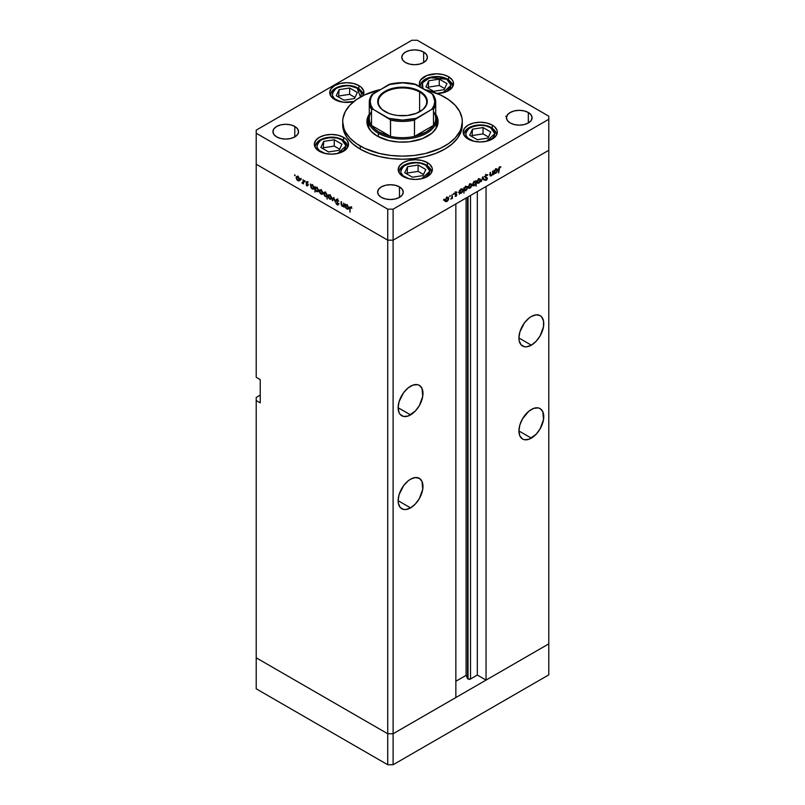 <?xml version="1.0" encoding="UTF-8"?>
<svg xmlns="http://www.w3.org/2000/svg" width="805" height="805" viewBox="0 0 805 805"><rect width="100%" height="100%" fill="white"/><g stroke="black" fill="none" stroke-linecap="round" stroke-linejoin="round"><path stroke-width="1.21" d="M548.789 643.869L393.102 733.758L387.738 733.758L256.211 657.816L256.211 688.818L256.211 397.459L260.236 395.134L256.211 397.459L256.211 657.816L387.738 733.758L256.211 657.816L387.738 733.758L387.738 764.75L256.211 688.818L387.738 764.75L387.738 240.162L256.211 164.23L256.211 377.314L256.211 164.23L387.738 240.162L256.211 164.23L387.738 240.162L387.738 733.758L393.102 733.758L387.738 733.758L393.102 733.758L393.102 764.75L387.738 764.75L393.102 764.75L393.102 240.162L387.738 240.162L387.738 209.169L256.211 133.238L256.211 164.23L256.211 133.238L387.738 209.169L393.102 209.169L393.102 240.162L455.851 203.937L393.102 240.162L387.738 240.162L393.102 240.162L548.789 150.283L548.789 643.869L393.102 733.758L393.102 240.162L548.789 150.283L486.049 186.508L548.789 150.283L548.789 119.281L393.102 209.169L548.789 119.281L548.789 116.182L417.262 40.25L548.789 116.182L548.789 674.862L393.102 764.75L548.789 674.862L548.789 643.869L486.049 680.094L486.049 186.508L486.049 680.094L477.325 675.063L470.523 678.987L468.017 678.987L468.017 196.913L467.554 678.524A1.771 1.026 0 0 0 468.017 678.987A1.771 1.026 0 0 0 470.523 678.987L470.523 195.464L470.523 678.987L477.325 675.063L477.325 191.54L477.325 675.063L486.049 680.094L548.789 643.869M521.64 327.484A17.559 10.133 120 0 0 523.602 324.093L521.64 327.484M531.34 345.164L518.923 337.989L519.165 340.656L521.016 344.751L524.447 346.724L526.591 346.814L531.34 345.164L536.09 341.33L540.125 335.896L543.516 326.589L543.516 320.994L541.664 316.898L540.125 315.62A17.559 10.133 -60 0 1 542.812 329.688A17.559 10.133 -60 0 1 531.34 345.164A17.559 10.133 -60 0 1 522.566 346.029A17.559 10.133 -60 0 1 519.869 331.962A17.559 10.133 -60 0 1 531.34 316.486A17.559 10.133 -60 0 1 540.125 315.62L536.09 314.836L531.34 316.486L528.925 318.166L524.447 322.886L519.869 331.962L518.923 337.989L531.34 345.164M521.64 420.472A17.559 10.133 120 0 0 523.602 417.081L521.64 420.472M531.34 438.141L518.923 430.977L519.869 435.918L522.566 439.017L524.447 439.711L528.925 439.268L536.09 434.308L540.125 428.874L543.516 419.576L542.812 411.697L540.125 408.608A17.559 10.133 -60 0 1 542.812 422.675A17.559 10.133 -60 0 1 531.34 438.141A17.559 10.133 -60 0 1 522.566 439.017A17.559 10.133 -60 0 1 519.869 424.949A17.559 10.133 -60 0 1 531.34 409.473A17.559 10.133 -60 0 1 540.125 408.608L538.243 407.904L533.765 408.346L528.925 411.144L522.566 418.741L519.869 424.949L518.923 430.977L531.34 438.141M400.85 490.205A17.559 10.133 120 0 0 402.812 486.814L400.85 490.205M410.55 507.885L398.143 500.71L398.374 503.377L400.226 507.472L403.657 509.444L405.8 509.535L410.55 507.885L415.3 504.051L419.335 498.617L422.726 489.309L422.021 481.44L419.335 478.341A17.559 10.133 -60 0 1 422.021 492.408A17.559 10.133 -60 0 1 410.55 507.885A17.559 10.133 -60 0 1 401.776 508.75A17.559 10.133 -60 0 1 399.079 494.683A17.559 10.133 -60 0 1 410.55 479.206A17.559 10.133 -60 0 1 419.335 478.341L415.3 477.556L410.55 479.206L408.135 480.887L403.657 485.606L399.079 494.683L398.143 500.71L410.55 507.885M400.85 397.217A17.559 10.133 120 0 0 402.812 393.826L400.85 397.217M410.55 414.897L398.143 407.733L399.079 412.673L400.226 414.484L403.657 416.467L408.135 416.024L415.3 411.063L419.335 405.629L422.726 396.332L422.021 388.453L419.335 385.353A17.559 10.133 -60 0 1 422.021 399.421A17.559 10.133 -60 0 1 410.55 414.897A17.559 10.133 -60 0 1 401.776 415.762A17.559 10.133 -60 0 1 399.079 401.695A17.559 10.133 -60 0 1 410.55 386.229A17.559 10.133 -60 0 1 419.335 385.353L417.453 384.659L412.975 385.102L408.135 387.899L403.657 392.629L399.079 401.695L398.143 407.733L410.55 414.897M467.554 197.175L467.554 678.524L466.085 675.345L455.851 681.261L466.085 675.345L466.085 198.03L466.085 675.345L467.554 678.524L467.554 197.175M455.851 697.533L393.102 733.758L455.851 697.533L455.851 203.937L455.851 697.533M260.236 402.882L256.211 400.558L260.236 402.882L260.236 379.638L260.236 402.882M256.211 377.314L260.236 379.638L256.211 377.314M368.972 128.498A34.162 19.723 180 0 1 368.338 124.705L368.499 122.773M368.338 118.949A35.591 20.548 0 0 0 367.01 123.155L368.449 118.748M435.374 113.747L437.92 119.593L437.92 123.628L436.552 127.572L432.094 133.026L422.273 138.691L409.443 141.761L399.008 142.062L388.885 140.593L377.334 136.136A35.591 20.548 180 0 1 366.909 121.605A35.591 20.548 180 0 1 369.284 114.23M360.227 149.116A59.791 34.514 0 0 0 425.382 156.603A59.791 34.514 0 0 0 462.291 124.705L461.134 131.446L457.733 137.917L452.209 143.884L444.773 149.116L435.716 153.413L425.382 156.603L414.162 158.565L402.5 159.229L390.838 158.565L379.618 156.603L369.284 153.413L360.227 149.116L352.791 143.884L347.267 137.917L343.866 131.446L342.709 124.705A59.791 34.514 0 0 0 360.227 149.116L360.227 146.017L360.227 149.116M444.773 97.204A59.791 34.514 180 0 1 462.291 121.605A59.791 34.514 180 0 1 425.382 153.503A59.791 34.514 180 0 1 360.227 146.017A59.791 34.514 180 0 1 342.709 121.605A59.791 34.514 180 0 1 380.081 89.607L364.574 94.93L356.283 99.709L349.773 105.334L345.285 111.593L343 118.224L342.709 121.605L343.866 128.347L345.285 131.628L349.773 137.886L356.283 143.511L364.574 148.291L379.618 153.503L390.838 155.466L402.5 156.13L414.162 155.466L425.382 153.503L440.426 148.291L448.717 143.511L455.228 137.886L459.715 131.628L461.134 128.347L462.291 121.605L462 118.224L459.715 111.593L455.228 105.334L448.717 99.709L440.426 94.93L424.919 89.607A59.791 34.514 180 0 1 444.773 97.204M492.298 125.117L492.298 128.216L492.298 125.117L494.431 126.616L496.977 130.169L497.309 132.09L496.001 135.864L492.298 139.064L486.763 141.207L480.223 141.952L473.682 141.207L468.148 139.064A17.086 9.861 180 0 1 463.137 132.09A17.086 9.861 180 0 1 473.682 122.984A17.086 9.861 180 0 1 492.298 125.117A17.086 9.861 180 0 1 497.309 132.09A17.086 9.861 180 0 1 486.763 141.207A17.086 9.861 180 0 1 468.148 139.064L464.445 135.864L463.137 132.09L464.445 128.317L468.148 125.117L473.682 122.984L480.223 122.229L486.763 122.984L492.298 125.117M427.364 162.61L427.364 165.709L427.364 162.61L429.488 164.099L432.044 167.661L432.366 169.583L431.067 173.357L427.364 176.557L421.82 178.69L415.289 179.445L408.749 178.69L403.204 176.557A17.086 9.861 180 0 1 398.203 169.583A17.086 9.861 180 0 1 408.749 160.467A17.086 9.861 180 0 1 427.364 162.61A17.086 9.861 180 0 1 432.366 169.583A17.086 9.861 180 0 1 421.82 178.69A17.086 9.861 180 0 1 403.204 176.557L399.501 173.357L398.203 169.583L399.501 165.81L403.204 162.61L408.749 160.467L415.289 159.722L421.82 160.467L427.364 162.61M343.504 137.333L343.504 140.442L343.504 137.333L345.627 138.832L347.207 140.533L348.505 144.306L347.207 148.08L343.504 151.28L337.959 153.423L331.419 154.168L324.888 153.423L319.344 151.28A17.086 9.861 180 0 1 314.342 144.306A17.086 9.861 180 0 1 324.888 135.2A17.086 9.861 180 0 1 343.504 137.333A17.086 9.861 180 0 1 348.505 144.306A17.086 9.861 180 0 1 337.959 153.423A17.086 9.861 180 0 1 319.344 151.28L315.641 148.08L314.342 144.306L315.641 140.533L319.344 137.333L324.888 135.2L331.419 134.445L337.959 135.2L343.504 137.333M362.995 95.704A17.086 9.861 180 0 0 363.88 92.555A17.086 9.861 180 0 0 358.879 85.582L353.345 83.438L346.804 82.694L340.263 83.438L334.719 85.582L331.016 88.781L329.718 92.555L331.016 96.328L334.719 99.528A17.086 9.861 180 0 0 353.868 101.531L343.473 102.225L334.719 99.528A17.086 9.861 180 0 1 329.718 92.555A17.086 9.861 180 0 1 340.263 83.438A17.086 9.861 180 0 1 358.879 85.582L358.879 88.681L358.879 85.582L361.002 87.071L363.558 90.633L363.558 94.477L362.582 96.328M420.351 86.97A17.086 9.861 180 0 1 419.365 83.67A17.086 9.861 180 0 1 429.91 74.563A17.086 9.861 180 0 1 448.526 76.696L448.526 79.806L448.526 76.696L452.229 79.896L453.205 81.748L453.205 85.602L452.229 87.443L445.94 91.871L436.451 93.531M294.791 126.455L294.791 136.91L290.635 138.52L285.735 139.084L280.834 138.52L276.678 136.91A12.81 7.396 180 0 1 272.925 131.688A12.81 7.396 180 0 1 280.834 124.845A12.81 7.396 180 0 1 294.791 126.455L297.568 128.85L298.544 131.688L297.568 134.516L294.791 136.91L294.791 126.455A12.81 7.396 180 0 1 298.544 131.688A12.81 7.396 180 0 1 290.635 138.52A12.81 7.396 180 0 1 276.678 136.91L273.901 134.516L272.925 131.688L273.901 128.85L276.678 126.455L280.834 124.845L285.735 124.282L290.635 124.845L294.791 126.455M528.322 112.509L528.322 122.964L524.166 124.574L519.265 125.137L514.365 124.574L510.209 122.964A12.81 7.396 180 0 1 506.456 117.731A12.81 7.396 180 0 1 514.365 110.899A12.81 7.396 180 0 1 528.322 112.509L531.099 114.904L532.075 117.731L531.099 120.569L528.322 122.964L528.322 112.509A12.81 7.396 180 0 1 532.075 117.731A12.81 7.396 180 0 1 524.166 124.574A12.81 7.396 180 0 1 510.209 122.964L507.432 120.569L506.456 117.731L507.432 114.904L510.209 112.509L514.365 110.899L519.265 110.335L524.166 110.899L528.322 112.509M399.481 186.891L399.481 197.356L395.325 198.956L390.425 199.519L385.515 198.956L381.359 197.356A12.81 7.396 180 0 1 377.605 192.123A12.81 7.396 180 0 1 385.515 185.291A12.81 7.396 180 0 1 399.481 186.891L402.259 189.296L403.235 192.123L402.259 194.951L399.481 197.356L399.481 186.891A12.81 7.396 180 0 1 403.235 192.123A12.81 7.396 180 0 1 395.325 198.956A12.81 7.396 180 0 1 381.359 197.356L378.581 194.951L377.605 192.123L378.581 189.296L381.359 186.891L385.515 185.291L390.425 184.727L395.325 185.291L399.481 186.891M423.641 52.063L423.641 62.528L419.486 64.128L414.575 64.692L409.675 64.128L405.519 62.528A12.81 7.396 180 0 1 401.765 57.296A12.81 7.396 180 0 1 409.675 50.463A12.81 7.396 180 0 1 423.641 52.063L426.419 54.468L427.395 57.296L426.419 60.123L423.641 62.528L423.641 52.063A12.81 7.396 180 0 1 427.395 57.296A12.81 7.396 180 0 1 419.486 64.128A12.81 7.396 180 0 1 405.519 62.528L402.742 60.123L401.765 57.296L402.742 54.468L405.519 52.063L409.675 50.463L414.575 49.9L419.486 50.463L423.641 52.063M343.675 203.102L344.097 207.308L343.675 206.352L342.024 206.13L341.129 204.369L341.089 201.612L342.447 205.939L343.584 205.657L343.675 203.102L343.614 205.567L342.447 205.939L341.562 204.651L341.511 201.854L341.089 203.635L342.377 206.382L343.675 206.352L344.097 207.308L343.675 203.102M335.906 199.952L336.993 199.127L338.563 200.968L337.084 199.731L336.339 200.083L338.231 203.615L338.04 205.064L335.967 203.303L337.396 204.47L337.959 204.118L335.906 199.952L337.959 204.118L337.265 204.41L335.967 203.303L337.225 204.943L338.382 204.339L336.329 200.204L337.255 199.811L338.684 201.26L337.255 199.258L335.906 199.952L337.265 199.308M333.803 197.406L335.433 202.307L333.834 198.493L332.696 200.727L332.234 200.465L333.803 197.406L332.234 200.465L332.696 200.727L333.834 198.493L335.433 202.307L333.803 197.406M331.579 198.09L330.835 199.348L329.084 198.553L328.138 196.863L328.319 195.062L329.798 195.021L331.278 196.772L331.579 198.09L329.798 195.021L328.561 194.87L328.017 196.038L328.49 197.718L329.798 199.127L331.107 199.217L331.579 198.09M322.845 193.049L322.101 194.307L320.35 193.512L319.404 191.821L319.585 190.02L321.416 190.211L322.714 192.184L321.064 189.98L319.827 189.829L319.293 190.996L319.756 192.677L321.064 194.086L322.372 194.176L322.845 193.049M310.921 187.424L310.499 183.943L310.921 184.878L313.004 185.472L314.081 187.605L313.578 189.165L311.706 188.571L310.921 187.424L312.31 189.024L313.598 189.155L314.111 188.028L312.32 184.929L310.921 184.878L310.499 183.943L310.921 187.424M294.872 174.856L295.143 175.782L294.479 175.077M299.722 179.696L298.977 180.954L297.226 180.159L296.28 178.469L296.461 176.677L297.941 176.627L299.42 178.378L299.722 179.696L297.941 176.627L296.703 176.476L296.16 177.643L296.632 179.324L297.941 180.733L299.249 180.833L299.722 179.696M300.949 178.368L301.231 179.294L300.557 178.589M303.093 179.666L303.515 183.882L301.885 182.876L302.932 182.564L303.093 179.666L303.012 182.322L301.885 182.876L303.515 183.882L303.093 179.666M304.743 180.562L305.025 181.487L304.35 180.783M307.852 185.412L307.158 186.036L306.101 184.878L307.43 185.19L306.131 182.977L306.333 181.799L308.023 182.987L306.464 182.604L307.852 185.412L306.464 182.675L308.023 182.987L307.047 181.89L306.041 182.453L307.43 185.19L306.101 184.878L306.977 185.945L307.852 185.412L306.977 185.945M315.379 189.96L314.956 192.083L314.956 186.519L315.379 187.444L317.462 188.048L318.539 190.181L318.035 191.741L316.355 191.318L315.379 189.96L316.768 191.6L318.055 191.721L318.569 190.594L316.778 187.505L315.379 187.444L314.956 186.519L314.956 192.083L315.379 189.96M326.76 194.065L327.182 199.137L326.76 196.581L324.667 196.018L323.57 193.673L324.496 192.214L326.488 193.562L324.073 192.335L323.57 193.462L325.361 196.561L326.76 196.581L327.182 199.137L326.76 194.065M345.486 207.378L345.063 203.906L345.486 204.832L347.579 205.436L348.646 207.559L348.142 209.119L346.281 208.535L345.486 207.378L346.875 208.978L348.163 209.109L348.676 207.982L346.885 204.883L345.486 204.832L345.063 203.906L345.486 207.378M350.739 207.036L349.642 208.304L350.064 212.218L350.064 208.606L351.131 207.338L350.105 207.841L350.064 212.218L349.793 207.106L350.739 207.036L351.866 208.324L349.964 206.935M492.65 171.063L493.073 174.786L492.65 174.313L490.466 175.973L490.064 172.562L490.577 175.198L491.422 175.329L492.559 173.729L492.65 171.063L492.59 173.598L491.422 175.329L490.537 175.057L490.487 172.32L490.064 174.584L491.352 175.852L492.65 174.313L493.073 174.786L492.65 171.063M484.882 176.879L485.968 174.806L487.407 174.685L485.304 176.647L487.206 177.875L487.156 179.263L486.099 180.411L484.942 180.159L486.934 178.69L484.882 176.879L486.934 178.69L484.942 180.159L486.2 180.36L487.357 178.428L485.304 176.647L486.23 175.198L487.659 174.997L486.23 174.635L484.882 176.879L485.989 177.996M482.779 176.768L484.399 179.797L483.946 180.058L482.809 177.835L481.209 181.638L482.779 176.768L481.209 181.638L482.809 177.835L483.946 180.058L484.399 179.797L482.779 176.768M477.466 183.218L478.774 183.117L478.24 182.816L478.774 183.117L480.082 181.709L480.545 180.028L480.022 179.726L480.434 180.853L479.136 182.866L477.596 183.288L476.993 182.081L478.09 179.545L480.032 178.871L480.545 180.028L480.011 178.861L478.774 179.012L476.993 182.081L477.536 183.258M468.731 188.259L470.04 188.159L469.506 187.857L470.04 188.159L471.348 186.75L471.821 185.07L471.287 184.768L471.7 185.895L470.402 187.907L468.862 188.33L468.258 187.122L469.355 184.587L471.297 183.912L471.821 185.07L471.277 183.902L470.04 184.053L468.258 187.122L468.802 188.3M459.897 193.21L461.285 193.21L460.772 192.918L461.285 193.21L463.086 190.131L462.563 188.974L461.295 189.105L459.897 190.664L459.474 190.222L459.474 194.186L459.474 190.222L459.897 190.664L461.979 188.853L463.056 189.749L462.281 192.304L460.098 193.371M443.907 199.147L443.625 200.073L444.29 199.368M445.668 201.572L446.976 201.471L446.443 201.169L446.976 201.471L448.284 200.063L448.747 198.382L448.224 198.08L448.637 199.207L447.157 201.361L445.799 201.653L445.195 200.435L446.292 197.909L448.234 197.225L448.747 198.382L448.214 197.215L446.976 197.376L445.195 200.435L445.739 201.612M449.985 195.635L449.713 196.561L450.377 195.857M452.068 194.498L452.48 198.221L450.86 199.097L451.947 197.406L452.068 194.498L451.987 197.235L450.86 199.097L452.48 198.221L452.068 194.498M453.718 193.472L453.446 194.407L454.111 193.703M456.817 194.75L456.214 196.098L455.077 196.229L456.395 195.122L455.137 194.347L455.157 193.18L456.566 191.972L455.439 193.703L456.817 194.75L455.439 193.613L456.999 192.113L456.022 192.143L455.016 193.874L456.395 195.011L455.077 196.229L455.952 196.289L455.268 195.897L455.952 196.289L456.817 194.75L455.479 193.975L456.817 194.75M464.344 190.604L465.733 190.644L465.23 190.352L465.733 190.644L467.544 187.555L467.021 186.408L465.753 186.529L464.344 188.098L463.932 187.656L463.932 193.22L463.932 187.656L464.344 188.098L465.652 186.589L467.021 186.398L467.121 189.105L465.914 190.533L464.566 190.775M475.735 181.568L474.346 181.568L472.535 184.657L473.058 185.804L474.326 185.683L473.803 185.371L474.326 185.683L475.463 183.922L476.147 186.156L476.147 180.592L475.322 181.336L476.147 180.592L476.147 186.156L475.735 184.083L474.326 185.683L473.068 185.814L472.958 183.107L474.165 181.678L475.534 181.417M494.461 173.256L495.85 173.256L495.347 172.964L495.85 173.256L497.651 170.177L497.128 169.02L495.86 169.141L494.461 170.71L494.039 170.268L494.039 174.232L494.039 170.268L494.461 170.71L496.544 168.899L497.621 169.785L496.846 172.34L494.662 173.407M499.684 167.42L498.617 173.045L498.768 168.004L499.794 166.806L500.841 166.826L499.684 167.42L500.841 166.826L499.714 166.856L498.617 169.382L498.617 173.045L498.627 168.959L499.684 167.42M256.211 130.138L411.898 40.25L256.211 130.138L256.211 133.238L256.211 130.138M417.262 40.25L411.898 40.25L417.262 40.25M420.663 87.443L419.365 83.67L420.663 79.896L426.952 75.469L436.451 73.808L442.981 74.563L448.526 76.696A17.086 9.861 180 0 1 453.527 83.67A17.086 9.861 180 0 1 437.256 93.521M393.102 209.169L387.738 209.169L387.738 240.162L393.102 240.162L393.102 209.169M342.769 123.165A59.791 34.514 0 0 0 342.709 124.705L342.709 121.605M435.716 114.23A35.591 20.548 180 0 1 438.091 121.605A35.591 20.548 180 0 1 416.115 140.593A35.591 20.548 180 0 1 377.334 136.136L371.115 131.296L367.593 125.62L367.08 119.593L369.626 113.747M436.552 118.748L437.99 123.155A35.591 20.548 0 0 0 436.662 118.949M436.501 122.773L436.008 128.559M368.992 128.559L368.338 119.281A34.162 19.723 180 0 1 369.284 114.672A34.162 19.723 0 0 0 378.34 133.238A34.162 19.723 0 0 0 419.204 136.488A34.162 19.723 0 0 0 435.716 114.672A34.162 19.723 180 0 1 436.662 119.281A34.162 19.723 180 0 1 415.571 137.504A34.162 19.723 180 0 1 378.34 133.238L378.34 136.699L378.34 133.238A34.162 19.723 180 0 1 368.338 119.281M436.662 119.281L436.662 124.715A34.162 19.723 180 0 1 436.028 128.498M444.913 200.948L444.33 200.797M446.976 200.988L445.235 199.972L446.584 197.638L448.325 198.624L446.976 200.988L445.618 200.193L446.845 201.059L448.325 198.785L447.932 197.748L446.976 197.859L448.325 198.624M455.077 196.229L455.952 196.289M456.173 194.659L455.016 193.995M455.177 194.397L456.284 194.719M456.999 192.113L456.022 192.143M456.586 192.566L455.942 192.194M456.043 192.626L456.727 192.647M455.036 193.623L455.55 193.925L455.036 193.623M456.666 194.226L455.55 193.925M455.318 193.452L455.459 194.236M459.343 192.677L458.548 192.435M461.275 192.727L459.474 191.711L460.893 189.376L462.664 190.372L461.275 192.727L459.897 191.952L461.003 192.858L462.654 190.533L462.251 189.497L461.275 189.598L462.664 190.372M464.394 189.869L463.006 189.829M463.61 190.101L464.294 189.92M465.733 190.161L463.932 189.135L465.35 186.8L467.121 187.796L465.733 190.161L464.344 189.386L464.747 190.272L465.592 190.232L467.121 187.796L466.709 186.921L465.733 187.022L467.121 187.796M467.977 187.635L467.393 187.484M470.04 187.666L468.299 186.649L469.657 184.315L471.398 185.311L470.04 187.666L468.681 186.871L469.778 187.796L471.388 185.462L471.006 184.426L470.04 184.536L471.398 185.311M474.346 182.051L475.735 182.826L474.336 185.19L472.958 184.415L474.346 182.051L475.735 182.826L475.332 181.94L473.964 181.829L472.968 184.566L474.336 185.19L472.958 184.415M476.711 182.594L476.127 182.443M478.774 182.624L477.033 181.608L478.381 179.274L480.122 180.27L478.774 182.624L477.415 181.829L478.643 182.695L480.122 180.421L479.73 179.384L478.774 179.495L480.122 180.27M478.784 179.495L477.415 181.829M483.564 179.314L484.399 179.797L483.564 179.314M487.659 174.997L486.23 174.635M486.23 175.198L487.256 175.5M484.892 176.748L485.475 177.08L484.892 176.748M487.095 177.754L485.475 177.08M484.982 176.677L485.938 177.251M485.204 179.787L486.2 180.36L485.204 179.787M484.942 180.159L486.2 180.36M486.24 179.777L485.324 179.606M485.586 177.915L486.934 178.69M486.623 178.167L485.345 177.432M490.084 175.128L491.352 175.852L490.084 175.128M490.456 175.963L491.352 175.852M491.422 175.329L490.537 175.057M493.908 172.713L493.123 172.481M496.313 169.402L496.182 168.678M495.84 172.773L494.039 171.757L495.467 169.422L497.228 170.408L495.84 172.773L494.461 171.998L495.578 172.904L497.228 170.569L496.816 169.533L495.85 169.644L497.228 170.408M499.694 166.866L500.599 167.39L499.694 166.866M499.462 167.017L499.996 167.319L499.462 167.017M446.976 197.859L445.618 200.193M461.275 189.598L459.897 191.952M465.733 187.022L464.344 189.386M470.04 184.536L468.681 186.871M474.336 185.19L475.735 182.826M495.85 169.644L494.461 171.998M300.587 180.058L299.993 180.209M298.464 180.431L299.681 179.223L297.941 180.24L296.582 177.885L298.323 176.889L299.299 179.445L297.941 180.24L298.464 180.431M296.693 177.342L296.582 177.885L297.941 177.11L296.683 177.342M297.639 176.154L297.508 176.869M299.299 179.475L297.941 177.11M302.247 183.218L303.093 183.047M303.012 182.322L302.328 182.775M307.027 181.88L306.041 182.453L307.027 181.88M307.047 181.89L306.041 182.453M306.464 182.675L307.067 182.383M313.688 187.786L312.692 185.19L311.324 185.281L310.921 186.166L312.31 185.412L313.688 187.776L312.31 189.024L313.376 188.581L314.071 187.555L312.3 188.531L310.921 186.166L312.632 184.516M313.648 188.249L314.332 188.501M317.281 191.298L318.528 190.131L316.757 191.107L315.379 188.732L315.751 187.867L315.379 188.732L317.15 187.756L318.146 190.352L316.757 191.107L317.281 191.298M318.146 190.352L317.291 188.4L315.781 187.847L317.09 187.092M323.711 193.401L323.127 193.562M321.587 193.784L322.805 192.576L321.064 193.592L319.716 191.238L321.457 190.242L322.423 192.798L321.064 193.592L321.587 193.784M319.816 190.694L319.716 191.238L321.064 190.463L319.816 190.694M328.098 195.806L326.699 195.786M323.982 193.713L325.371 192.948L324.395 192.838L323.982 193.713L325.371 196.078L323.982 193.713L325.753 192.727L326.76 195.323L325.361 196.561L327.182 195.082L326.387 196.189L327.726 195.414M324.103 193.16L323.57 193.462L324.103 193.16M325.039 191.982L324.908 192.687M326.9 195.887L327.474 196.028M326.76 195.333L325.371 192.948M332.445 198.443L331.851 198.604M330.322 198.825L331.539 197.617L329.798 198.634L328.44 196.279L330.181 195.283L331.157 197.839L329.798 198.634L330.322 198.825M328.551 195.736L328.44 196.279L329.798 195.504L328.541 195.736M333.079 199.982L332.234 200.465L333.079 199.982M336.329 200.204L337.255 199.811M337.225 204.943L338.382 204.339M337.959 204.118L337.265 204.41M345.023 205.577L343.715 205.607M343.614 205.567L342.447 205.939M343.816 205.657L344.449 205.828M348.253 207.74L347.257 205.144L345.888 205.235L345.486 206.12L346.875 205.366L348.253 207.73L346.875 208.978L347.951 208.535L348.635 207.509L346.875 208.495L345.486 206.12L347.197 204.48M348.213 208.203L348.907 208.455M351.624 206.764L350.718 207.579M296.582 177.885L297.941 180.24M310.921 186.166L312.3 188.531M315.379 188.732L316.757 191.107M319.716 191.238L321.064 193.592M322.423 192.798L321.064 190.463M328.44 196.279L329.798 198.634M331.157 197.839L329.798 195.504M345.486 206.12L346.875 208.495M505.721 116.272L507.019 116.373M442.036 93.018L446.785 91.186L450.78 86.87L450.78 83.579L446.785 79.252L429.961 77.662L422.434 82.814L422.967 88.49L422.112 86.87L422.112 83.579L426.117 79.252L433.593 76.948L439.299 76.948L446.785 79.252A1.519 0.875 -60 0 1 447.54 79.182A1.519 0.875 120 0 0 446.785 79.252L451.062 85.25L442.659 92.857M447.852 79.876A16.13 9.318 180 0 1 452.581 86.467C452.933 84.233 451.253 81.808 447.54 79.182A1.519 0.875 -60 0 1 447.852 79.876M446.986 83.589L439.268 79.142L428.733 80.772L425.905 86.849L433.623 91.307L444.159 89.677L446.986 83.589L444.159 89.677L433.623 91.307L425.905 86.849L428.733 80.772L428.22 88.188L428.733 80.772L439.268 79.142L439.268 85.461L428.733 87.091L439.268 85.461L439.268 79.142L446.986 83.589M444.672 88.58L439.268 85.461L444.672 88.58M325.2 153.493L319.273 150.545L317.09 147.506L317.09 144.216L319.273 141.167L323.298 138.842L328.571 137.585L337.013 138.058L341.753 139.889A1.519 0.875 -60 0 1 342.517 139.818A1.519 0.875 120 0 0 341.753 139.889L346.039 145.876L337.637 153.493M325.834 153.654L321.084 151.823A1.519 0.875 120 0 0 320.803 152.034A1.519 0.875 -60 0 1 321.084 151.823C315.61 149.348 315.61 145.363 321.084 139.889C330.573 136.729 337.456 136.729 341.753 139.889L344.922 142.626L346.039 145.856L345.758 147.506L343.574 150.545L337.013 153.654M342.829 140.513A16.13 9.318 180 0 1 347.559 147.094C347.911 144.87 346.231 142.445 342.517 139.818A1.519 0.875 -60 0 1 342.829 140.513M315.308 147.587A16.13 9.318 180 0 1 315.288 147.094L315.288 147.094C315.147 137.856 333.391 134.214 342.517 139.818M341.964 144.226L334.246 139.768L323.701 141.398L320.883 147.486L328.601 151.944L339.136 150.314L341.964 144.226L339.136 150.314L328.601 151.944L320.883 147.486L323.701 141.398L323.197 148.824L323.701 141.398L334.246 139.768L334.246 146.097L323.701 147.728L334.246 146.097L334.246 139.768L341.964 144.226M339.65 149.217L334.246 146.097L339.65 149.217M340.585 101.742L334.649 98.794L332.465 95.745L332.465 92.454L334.649 89.415L338.684 87.091L343.956 85.823L349.652 85.823L357.138 88.137A1.519 0.875 -60 0 1 357.893 88.057A1.519 0.875 120 0 0 357.138 88.137L360.499 97.043M353.959 101.46L353.023 101.742L353.959 101.46M341.209 101.903L336.47 100.072A1.519 0.875 120 0 0 336.188 100.283A1.519 0.875 -60 0 1 336.47 100.072C330.996 97.586 330.996 93.611 336.47 88.137C345.949 84.978 352.842 84.978 357.138 88.137L361.133 92.454L361.415 94.105L360.308 97.335M358.215 88.751A16.13 9.318 180 0 1 362.934 95.342C363.286 93.118 361.606 90.693 357.893 88.057A1.519 0.875 -60 0 1 358.215 88.751M357.34 92.474L349.632 88.017L339.086 89.647L336.259 95.735L343.976 100.192L354.522 98.562L357.34 92.474L354.522 98.562L343.976 100.192L336.259 95.735L339.086 89.647L338.573 97.073L339.086 89.647L349.632 88.017L349.632 94.336L339.086 95.966L349.632 94.336L349.632 88.017L357.34 92.474M355.025 97.455L349.632 94.336L355.025 97.455M409.071 178.77L403.134 175.822L400.95 172.783L400.95 169.483L403.134 166.444L409.695 163.335L415.289 162.691L420.874 163.335L425.624 165.166A1.519 0.875 -60 0 1 426.378 165.095A1.519 0.875 120 0 0 425.624 165.166L429.9 171.153L421.498 178.77M409.695 178.931L404.955 177.1A1.519 0.875 120 0 0 404.663 177.311A1.519 0.875 -60 0 1 404.955 177.1C399.481 174.615 399.481 170.64 404.955 165.166C414.434 162.006 421.317 162.006 425.624 165.166L429.618 169.483L429.618 172.783L425.624 177.1L420.874 178.931M426.69 165.79A16.13 9.318 180 0 1 431.42 172.371C431.772 170.147 430.091 167.722 426.378 165.095A1.519 0.875 -60 0 1 426.69 165.79M425.825 169.503L418.107 165.045L407.572 166.675L404.744 172.763L412.462 177.221L422.997 175.591L425.825 169.503L422.997 175.591L412.462 177.221L404.744 172.763L407.572 166.675L407.058 174.101L407.572 166.675L418.107 165.045L418.107 171.364L407.572 173.005L418.107 171.364L418.107 165.045L425.825 169.503M423.511 174.484L418.107 171.364L423.511 174.484M474.004 141.278L468.067 138.329L465.894 135.29L465.894 131.99L468.067 128.951L474.628 125.842L480.223 125.198L485.818 125.842L490.557 127.673A1.519 0.875 -60 0 1 491.322 127.603A1.519 0.875 120 0 0 490.557 127.673L494.834 133.66L486.441 141.278M474.628 141.439L469.889 139.607A1.519 0.875 120 0 0 469.607 139.818A1.519 0.875 -60 0 1 469.889 139.607C464.415 137.122 464.415 133.147 469.889 127.673C479.367 124.513 486.26 124.513 490.557 127.673L494.562 131.99L494.562 135.29L492.378 138.329L485.818 141.439M491.634 128.297A16.13 9.318 180 0 1 496.353 134.878C496.715 132.654 495.035 130.229 491.322 127.603A1.519 0.875 -60 0 1 491.634 128.297M490.768 132.01L483.05 127.552L472.505 129.182L469.677 135.27L477.395 139.728L487.941 138.098L490.768 132.01L487.941 138.098L477.395 139.728L469.677 135.27L472.505 129.182L471.992 136.608L472.505 129.182L483.05 127.552L483.05 133.882L472.505 135.512L483.05 133.882L483.05 127.552L490.768 132.01M488.454 137.001L483.05 133.882L488.454 137.001M419.616 92.052A24.2 13.967 0 0 0 385.484 91.991A24.2 13.967 0 0 0 385.193 111.694A24.2 13.967 180 0 1 378.3 101.933A24.2 13.967 180 0 1 393.243 89.023A24.2 13.967 180 0 1 419.616 92.052L419.616 111.804L419.616 92.052A24.2 13.967 180 0 1 426.7 101.933A24.2 13.967 180 0 1 419.808 111.694A24.2 13.967 0 0 0 419.616 92.052L420.019 91.347L419.616 92.052M384.981 111.573L384.981 111.573A24.774 14.299 180 0 1 384.981 91.347A24.774 14.299 180 0 1 420.019 91.347L425.382 95.986L427.274 101.46L426.791 104.258L423.098 109.41L416.266 113.354L407.33 115.487L397.67 115.487L393.021 114.672L388.735 113.354L381.902 109.41L378.209 104.258L377.726 101.46L379.618 95.986L384.981 91.347L393.021 88.248L397.67 87.433L407.33 87.433L411.979 88.248L420.019 91.347A24.774 14.299 180 0 1 420.019 111.573A24.774 14.299 180 0 1 384.981 111.573L385.384 111.804M433.493 111.603A33.216 19.179 180 0 1 433.493 125.419A33.216 19.179 180 0 1 414.464 136.397A33.216 19.179 180 0 1 390.536 136.397A33.216 19.179 180 0 1 379.014 132.07L378.34 133.238L379.014 132.07L390.536 136.397L371.507 125.419L374.657 128.971L379.014 132.07A33.216 19.179 180 0 1 371.507 125.419A33.216 19.179 180 0 1 371.507 111.603M433.493 125.419L414.464 136.397L425.986 132.07L430.343 128.971L433.493 125.419L414.464 136.397L414.565 119.804L431.681 109.41L433.493 109.148L433.493 125.419A33.216 19.179 0 0 0 435.716 118.506L435.716 102.235A33.216 19.179 180 0 1 433.493 109.148L433.493 125.419M390.435 84.143L373.319 93.521L371.014 97.395L370.23 101.46L371.014 105.535L373.319 109.41L390.435 119.804L390.536 136.397L371.507 125.419L371.507 109.148L373.319 109.41L388.735 118.315L402.5 120.096L416.266 118.315L431.681 109.41L433.986 105.535L434.77 101.46L433.02 95.423L431.681 93.521L414.565 84.143M433.181 94.708L431.681 93.521A32.27 18.626 180 0 1 431.681 109.41L433.493 109.148A33.216 19.179 0 0 0 435.716 102.235A33.216 19.179 180 0 0 433.493 95.332L431.681 93.521L416.266 84.616L402.5 82.835L388.735 84.616L371.618 95.01M371.699 94.869L369.284 102.235L369.284 118.506A33.216 19.179 0 0 0 371.507 125.419L371.507 109.148A33.216 19.179 180 0 1 369.284 102.235A33.216 19.179 180 0 1 371.507 95.332A33.216 19.179 0 0 0 369.284 102.235A33.216 19.179 0 0 0 371.507 109.148L373.319 109.41A32.27 18.626 180 0 1 373.319 93.521L371.819 94.708M390.536 136.397A33.216 19.179 0 0 0 414.464 136.397L414.464 120.126A33.216 19.179 180 0 1 390.536 120.126L390.536 136.397M389.751 84.153L388.735 84.616A32.27 18.626 180 0 1 416.266 84.616L415.249 84.153M414.464 120.126L416.266 118.315A32.27 18.626 180 0 1 388.735 118.315L390.536 120.126A33.216 19.179 0 0 0 414.464 120.126M462.291 124.705L462.291 121.605M446.02 201.079L444.682 200.304M447.932 197.748L446.594 196.973M456.234 194.689L454.895 193.914M456.646 192.596L455.308 191.821M455.59 193.945L454.241 193.17M460.279 192.838L458.941 192.063M462.251 189.497L460.913 188.722M464.737 190.272L463.398 189.497M466.709 186.921L465.371 186.146M469.084 187.756L467.745 186.981M471.006 184.426L469.657 183.651M475.342 181.94L474.004 181.165M473.37 185.291L472.022 184.516M477.818 182.715L476.48 181.94M479.73 179.384L478.391 178.609M486.914 175.158L485.576 174.383M485.657 177.211L484.318 176.436M486.663 178.187L485.314 177.412M490.768 175.44L489.42 174.665M494.854 172.884L493.505 172.109M496.826 169.533L495.478 168.758M296.975 176.999L298.323 176.225M298.897 180.33L300.235 179.555M302.74 182.795L304.079 182.021M307.279 185.492L308.627 184.717M306.625 182.333L307.963 181.558M313.286 188.642L314.634 187.867M317.744 191.218L319.092 190.443M320.108 190.352L321.447 189.578M322.02 193.683L323.369 192.908M324.385 192.838L325.733 192.063M328.832 195.394L330.181 194.619M330.754 198.724L332.093 197.95M336.55 199.721L337.889 198.946M337.798 204.48L339.136 203.705M343.302 206.01L344.651 205.235M347.861 208.606L349.199 207.831M447.54 79.182C438.413 73.577 420.17 77.22 420.311 86.467L420.311 86.91M357.893 88.057C348.776 82.462 330.533 86.105 330.674 95.342L330.674 95.795M426.378 165.095C417.252 159.491 399.008 163.133 399.149 172.371L399.149 172.823M491.322 127.603C482.195 121.998 463.952 125.64 464.093 134.878L464.093 135.331M389.872 84.123C398.294 82.18 406.706 82.18 415.128 84.123M433.301 94.869L435.716 102.235"/></g></svg>
